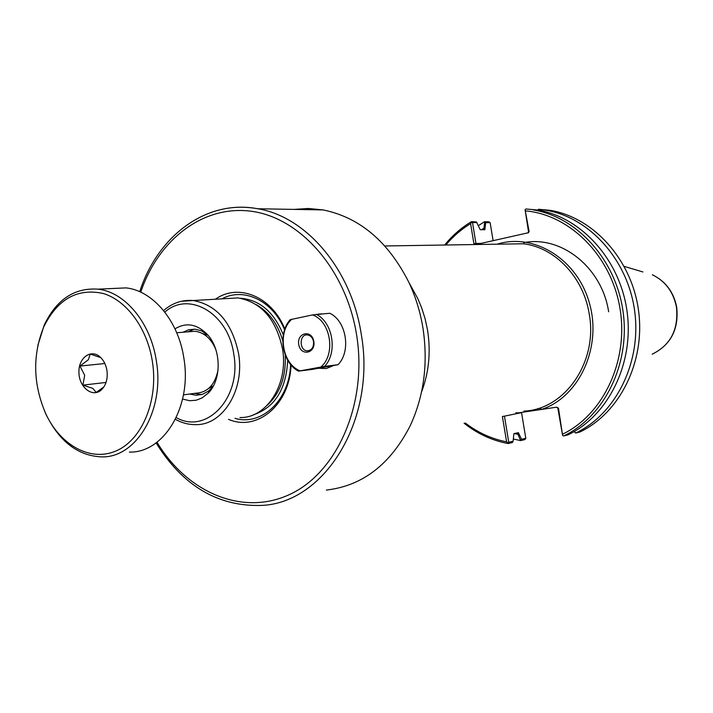 <?xml version="1.0" encoding="UTF-8"?>
<svg xmlns="http://www.w3.org/2000/svg" width="713" height="713" viewBox="0 0 713 713"><rect width="100%" height="100%" fill="white"/><g stroke="black" fill="none" stroke-linecap="round" stroke-linejoin="round"><path stroke-width="1.07" d="M515.882 412.729L518.503 412.863L556.746 407.168L558.475 408.166L562.602 435.438L557.86 408.21L558.475 408.166M411.071 286.359L417.791 298.578L421.445 307.232L425.055 318.542L427.568 330.262C430.937 351.981 428.923 372.551 421.543 391.972M328.087 366.571L325.984 366.954M318.693 368.282L326.304 368.559L333.452 365.591M321.688 313.872L317.882 314.166M291.038 364.967C289.87 404.654 257.135 431.882 228.516 419.351M215.406 299.237C238.258 282.838 271.894 296.448 284.852 329.067M326.358 490.063C362.347 485.918 390.269 464.537 410.118 425.937C424.003 395.947 428.272 363.247 422.925 327.846C420.269 311.831 415.608 296.706 408.932 282.473C388.273 241.555 359.646 217.367 323.051 209.916L308.462 208.481L294.023 209.399M239.942 417.533C266.778 418.415 288.818 383.844 282.491 348.728C276.047 319.076 261.252 302.143 238.097 297.918L226.743 298.578M174.988 328.862C186.111 322.098 196.859 323.934 207.251 334.379C221.369 349.21 221.841 379.771 208.241 393.104L202.046 397.943L196.084 400.243L189.694 400.724L182.599 399.048M194.373 329.156L187.876 331.839M194.578 393.38L201.467 394.601M208.597 388.505L213.445 385.795M207.964 335.19L202.644 333.586M189.676 394.039L196.093 395.26L202.528 394.28L208.374 391.196L212.964 386.678M207.296 334.433L201.324 330.779L194.952 329.192L188.749 329.727L182.956 332.249M290.619 364.468C289.505 400.296 261.546 426.356 234.969 418.326M221.903 298.854C243.65 286.867 272.838 300.636 284.594 329.816M520.748 440.206L521.524 439.288L518.396 432.657L517.986 434.351L520.615 440.598L524.848 439.609L525.793 438.281L521.524 439.288M518.396 432.657L513.904 433.602L513.102 441.258L508.761 442.274L504.447 416.142L521.56 412.649L525.793 438.281M481.115 243.391L475.954 243.472L472.505 222.554L471.48 221.627L476.453 221.966L480.232 229.72L484.858 229.72L485.713 222.652L490.134 222.688L493.12 240.727M481.542 229.72L483.922 228.222L484.849 229.648M517.986 434.351L514.189 433.531M513.102 441.258L512.389 442.532L508.093 443.548L508.761 442.274M574.339 431.463L575.195 432.72L574.562 431.338M538.012 210.094L538.449 209.266L545.864 210.219C589.401 217.34 627.841 259.701 634.668 311.037C641.691 362.347 615.863 413.995 575.721 433.032L575.195 432.72M525.08 209.774L528.52 231.77L528.03 232.946L528.511 232.705L529.099 231.475L525.08 209.774L525.962 208.98L537.7 210.041L525.962 208.98M538.449 209.266L550.053 210.308C593.457 217.403 631.754 259.55 638.545 310.636C645.532 361.687 619.793 413.085 579.776 432.051L575.721 433.032M472.505 222.554L477.006 222.59M485.713 222.652L484.688 222.028L483.922 228.222M478.396 225.638L484.448 221.734L488.815 221.77L490.134 222.688M471.721 222.144L470.589 223.624L473.913 243.766L475.954 243.472M556.63 407.185L557.86 408.21M504.447 416.142L502.398 416.49L506.586 441.837L508.146 442.907M476.017 244.523L528.511 232.705M506.586 441.837C491.596 438.905 477.835 432.631 465.286 423.005M445.857 245.005C453.049 236.422 461.293 229.292 470.589 223.624M471.48 221.627C461.311 227.732 452.372 235.531 444.662 245.022M464.11 423.237C477.389 433.762 492.05 440.527 508.093 443.548M525.668 210.879C570.079 214.827 611.282 255.985 619.953 308.23C628.866 360.439 603.51 414.324 562.789 434.092M537.7 210.041C581.505 217.224 620.221 259.987 627.101 311.822C634.187 363.63 608.207 415.759 567.824 434.939L563.698 435.937L562.602 435.438M563.698 435.937C604.205 416.677 630.274 364.298 623.153 312.232C616.237 260.138 577.387 217.162 533.44 209.943M520.615 440.598L513.351 438.994M45.026 412.167L46.354 415.082C59.803 441.882 78.198 455.821 101.549 456.89C136.424 458.085 164.97 410.082 156.307 360.76C150.719 322.811 124.953 291.956 97.966 289.157C74.41 287.544 56.496 299.513 44.224 325.075L37.807 345.538M152.368 361.366C158.553 399.966 142.502 439.137 116.852 450.598C91.255 462.327 60.792 445.839 45.89 414.039C33.021 384.325 32.335 355.217 43.823 326.714C57.593 299.103 77.316 288.016 102.993 293.435C126.558 300.289 147.172 328.14 152.368 361.366M111.166 288.56L126.076 287.892C152.849 290.619 178.339 320.788 183.82 357.899C192.341 406.134 163.99 453.165 129.392 452.087M106.941 370.466C107.957 378.951 106.005 385.51 101.094 390.145C92.271 397.872 79.036 387.15 78.929 372.436C78.377 357.694 91.193 348.434 100.39 357.249C103.822 360.537 106.005 364.94 106.941 370.466M103.946 386.865L96.21 392.417L92.797 388.371L82.895 385.136L84.687 375.243L79.927 366.063L88.35 359.762L90.239 354.058L100.791 357.632M79.927 366.063L104.847 363.523M82.895 385.136L106.05 382.435M218.062 369.949C215.014 384.744 207.643 392.498 195.959 393.193L183.455 394.868M189.212 331.732L194.881 331.26C204.212 332.436 211.208 338.577 215.87 349.682M313.533 341.652C313.836 347.293 311.75 350.35 307.294 350.823C299.077 350.707 299.157 333.934 307.383 334.923C310.618 335.44 312.668 337.686 313.533 341.652M338.087 364.691L312.178 369.414L298.489 371.143L324.558 366.384L338.087 364.691C351.304 351.126 346.42 320.984 329.78 313.257L312.472 314.932C330.698 320.912 336.117 354.459 320.85 366.999M312.472 314.932L290.227 319.665C277.446 333.506 282.152 362.935 298.489 371.143M324.558 366.384C337.864 352.659 332.926 322.133 316.171 314.299M300.102 370.796C282.259 364.343 277.081 331.955 291.822 319.201M313.836 341.5C311.929 329.335 296.697 332.41 298.729 344.441C300.565 356.518 315.841 353.648 313.836 341.5M541.443 409.449C578.76 397.373 602.004 348.069 589.606 303.8C577.717 259.363 534.064 232.465 497.157 244.194M384.868 245.967L523.315 243.775C554.75 247.295 583.466 277.107 589.196 313.827C598.252 361.803 564.785 409.717 523.886 411.107M140.737 292.17C158.473 239.265 203.766 204.257 252.349 211.413C300.841 218.338 346.179 269.933 356.562 334.655C367.801 402.827 337.614 472.051 290.253 494.189C242.928 516.747 187.127 492.674 157.003 442.229M156.111 442.898C182.947 486.097 218.276 506.934 262.09 505.401C324.976 502.567 376.58 419.289 361.206 333.942C351.349 269.247 306.153 216.636 257.767 208.749C247.366 206.859 237.09 206.725 226.948 208.356M175.398 419.342C181.797 422.898 188.464 424.663 195.398 424.636C222.688 425.652 245.058 389.833 238.534 353.345C231.903 322.534 216.805 304.923 193.241 300.521L181.245 301.296M164.819 312.116C188.838 290.467 228.267 313.274 233.757 354.076C241.903 397.694 206.52 435.064 176.254 417.586M287.713 360.243C286.198 389.423 274.71 407.631 253.258 414.868M240.611 298.266C259.862 299.923 274.095 312.142 283.319 334.932M285.218 354.94C286.207 376.321 280.236 393.086 267.304 405.216M256.404 304.683C269.033 311.982 277.82 324.023 282.776 340.805M529.099 231.475L528.52 231.77M540.944 408.513L537.896 408.54M523.672 242.687C560.935 235.121 601.968 267.241 608.644 311.768M676.468 307.178C678.678 329.513 670.577 345.19 652.154 354.201C670.79 344.976 678.972 329.299 676.708 307.187C673.687 292 665.559 281.189 652.324 274.763C665.345 281.1 673.393 291.902 676.468 307.178M642.966 271.974L624.258 266.404M323.051 209.916L257.767 208.749C206.226 198.972 157.511 236.19 139.721 291.706M238.097 297.918L193.241 300.521C182.163 299.647 172.279 302.998 163.607 310.583M211.342 388.549L208.241 393.104M200.977 394.601L196.093 395.26M417.791 298.578L408.932 282.473M550.053 210.308L545.864 210.219M45.89 414.039L46.354 415.082M43.823 326.714L44.224 325.075M126.076 287.892L97.966 289.157M103.305 387.471L101.094 390.145M194.881 331.26L176.726 332.766M308.987 350.636L307.294 350.823"/></g></svg>
